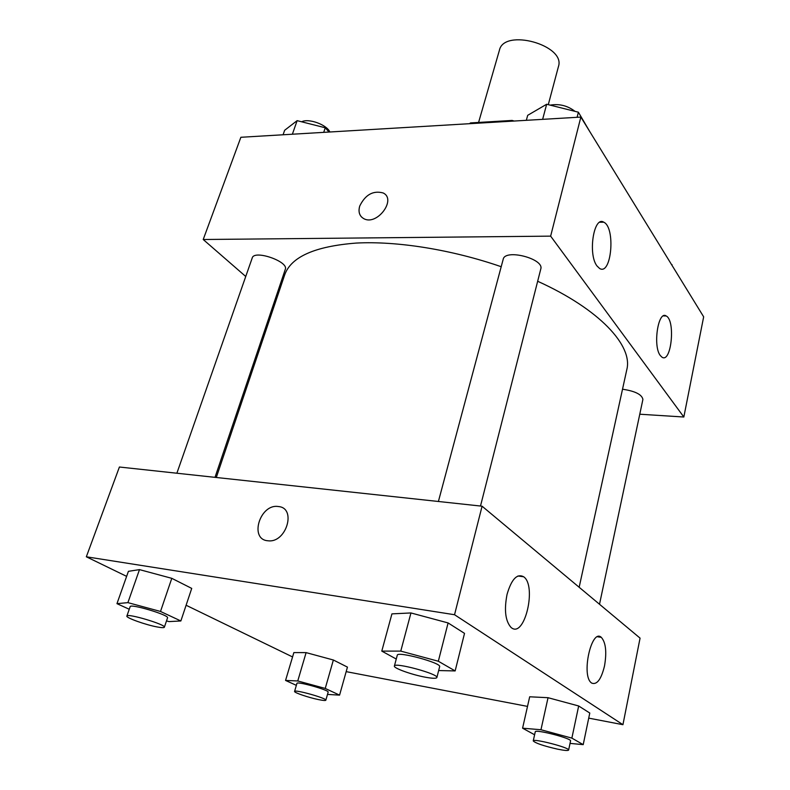 <?xml version="1.0" encoding="UTF-8"?>
<svg xmlns="http://www.w3.org/2000/svg" width="790" height="790" viewBox="0 0 790 790"><rect width="100%" height="100%" fill="white"/><g stroke="black" fill="none" stroke-linecap="round" stroke-linejoin="round"><path stroke-width="1.19" d="M548.29 104.665L558.431 66.587C565.986 45.139 503.981 27.946 499.418 50.224L478.582 122.44M470.287 123.645L470.504 122.924L469.497 123.694M470.504 122.924L512.118 120.436L514.162 121.038M511.91 121.176L512.118 120.436M245.739 276.49L203.218 239.508L240.871 137.282L580.857 117.078L703.663 316.829L683.834 417.011L639.772 414.217M663.412 315.911L666.187 315.97C675.667 320.266 671.372 363.509 662.03 357.218L660.292 355.53C652.718 346.119 658.159 310.203 666.187 315.97L663.432 315.901M363.894 218.702C377.087 226.029 396.945 199.307 383.111 192.948C373.127 190.311 365.336 194.676 359.736 206.022C365.336 194.666 373.127 190.311 383.111 192.948C396.935 199.307 377.077 226.029 363.884 218.702C359.47 216.184 358.087 211.957 359.736 206.022C358.403 210.476 358.966 214.09 361.405 216.885M203.218 239.508L550.64 236.141L580.857 117.078M275.424 302.313L274.436 301.464M597.023 266.003C587.721 254.311 593.774 215.581 603.738 222.188C615.765 227.362 611.529 275.947 599.63 268.491L597.023 266.003M550.64 236.141L683.834 417.011M480.498 506.025L540.775 269.015C544.478 258.715 504.948 248.534 503.181 259.318L438.401 501.482M599.511 604.261L642.912 399.394C641.875 394.487 635.071 391.09 622.52 389.213M215.008 477.348L285.299 269.331C288.962 261.559 254.222 249.502 252.247 257.905L176.871 473.23M579.159 587.266L626.806 369.641C633.067 345.803 599.817 309.374 537.654 281.26M501.196 266.714C451.811 249.62 397.084 240.911 356.369 243.063C315.042 246.243 291.154 256.809 284.716 274.772L216.302 477.486M640.068 638.132L482.088 506.202L454.536 614.729L622.935 724.697L640.068 638.132M126.637 576.364L86.337 556.792L119.409 467.018L482.088 506.202M507.062 594.337C511.515 579.169 517.045 573.313 523.661 576.769C536.904 585.647 524.817 638.014 511.574 627.862L511.081 627.487C505.363 621.058 504.02 609.999 507.062 594.337M604.518 665.931C601.23 679.341 596.963 685.068 591.73 683.113L591.414 682.876C580.936 675.559 591.513 627.991 601.318 637.362C605.812 642.448 606.878 651.977 604.518 665.931M306.105 652.619L293.85 652.599L306.105 652.619L333.37 660.006L306.105 652.619L297.761 680.96L325.243 688.436L339.572 695.131L327.495 694.41M347.442 667.115L333.37 660.006L347.442 667.115L339.572 695.131M139.484 569.62L128.415 571.328L139.484 569.62L171.795 578.329L139.484 569.62L127.901 602.632L160.508 611.46L180.861 620.97L169.03 621.592L166.493 620.91M191.723 588.402L171.795 578.329L191.723 588.402L180.861 620.97M410.948 612.951L391.929 613.87L410.948 612.951L448.098 622.935L410.948 612.951L400.767 651.108L438.332 661.24L455.149 670.927L438.648 670.552M464.52 633.373L448.098 622.935L464.52 633.373L455.149 670.927M622.935 724.697L588.728 718.13M527.513 706.398L346.178 671.638M86.337 556.792L454.536 614.729M292.557 656.934L186.104 605.249M548.043 697.698L529.685 696.79L548.043 697.698L578.675 705.974L548.043 697.698L540.962 729.733L571.871 738.117L583.208 744.644L570.034 743.39M589.784 713.034L578.675 705.974L589.784 713.034L583.208 744.644M278.327 506.528L278.426 506.548C296.813 507.861 286.385 543.234 268.087 540.785C248.811 539.738 259.93 503.457 278.327 506.528C259.93 503.467 248.82 539.748 268.087 540.785C286.395 543.234 296.813 507.861 278.426 506.548L278.327 506.538M296.359 685.355L285.555 680.437L297.761 680.96M325.845 700.207L328.146 692.139C329.608 690.203 296.754 680.97 296.941 683.38L294.571 691.428C293.762 692.554 308.693 697.619 318.558 699.604C323.09 700.523 325.519 700.73 325.845 700.207C327.277 698.39 294.344 689.137 294.571 691.428M325.243 688.436L333.37 660.006M285.555 680.437L293.85 652.599M129.254 609.258L116.96 603.659L127.901 602.632M164.359 627.24L167.529 617.849C169.603 615.183 130.241 603.372 130.162 606.661L126.874 616.052C125.63 617.721 145.943 624.969 157.447 627.003C161.713 627.783 164.014 627.862 164.359 627.24C166.384 624.722 126.894 612.921 126.874 616.052M160.508 611.46L171.795 578.329M116.96 603.659L128.415 571.328M534.603 734.769L522.585 728.192L540.962 729.733M568.622 750.075L570.558 740.941C572.049 738.452 534.87 728.874 535.255 731.836L533.24 740.911C535.432 743.183 543.55 745.938 557.602 749.167C564.396 750.539 568.069 750.836 568.622 750.075C570.084 747.735 532.815 738.097 533.24 740.911M571.871 738.117L578.675 705.974M522.585 728.192L529.685 696.79M396.254 659.028L381.787 651.108L400.767 651.108M436.87 677.563L439.635 666.691C441.808 662.998 397.163 650.911 397.281 655.226L394.388 666.039C393.262 668.103 411.975 674.798 425.504 677.237C432.486 678.501 436.268 678.61 436.87 677.563C439.003 674.068 394.21 661.921 394.388 666.039M438.332 661.24L448.098 622.935M381.787 651.108L391.929 613.87M283.067 134.774L284.657 130.271L297.129 120.653L325.263 127.773L329.045 132.039M292.369 134.221L297.129 120.653M323.703 132.355L325.263 127.773M329.874 131.989C326.734 124.632 308.535 118.036 301.652 121.798M671.539 264.571L680.17 278.613M671.954 265.252L672.073 264.709M526.328 120.317L527.69 115.32L546.66 104.25L578.389 112.2L589.745 131.535M542.631 119.349L546.66 104.25M577.095 117.305L578.389 112.2M575.001 111.351C567.625 105.672 559.35 103.599 550.176 105.129M603.738 222.188L599.808 222.247M523.661 576.769L517.963 575.989M601.318 637.362L597.625 636.78"/></g></svg>
